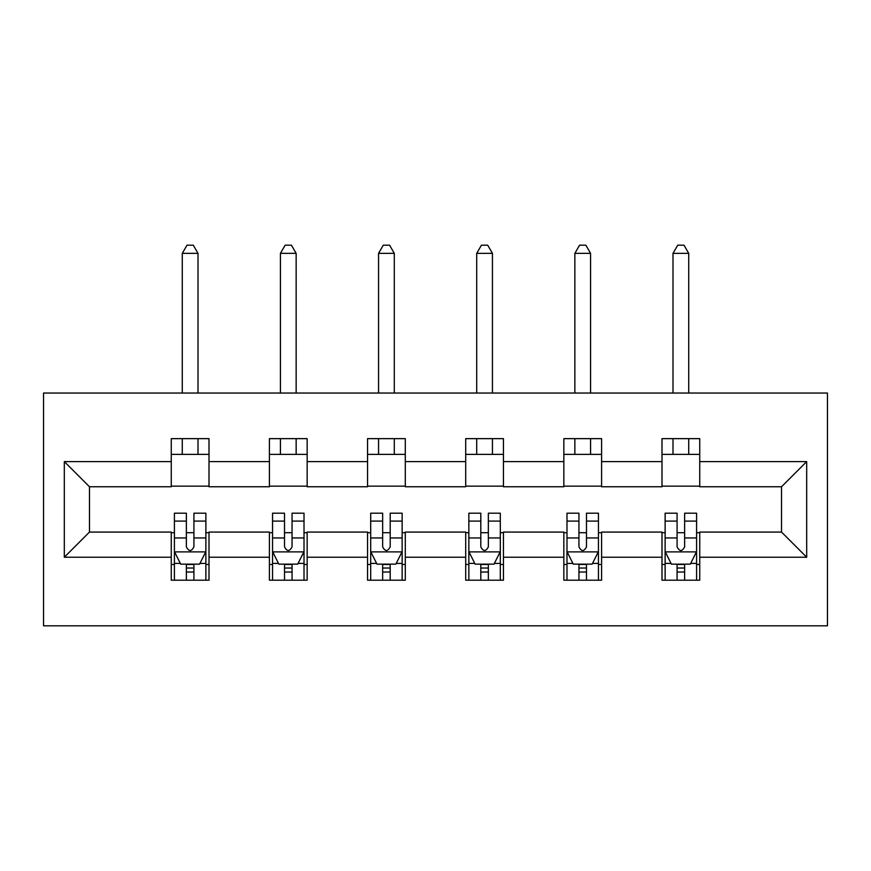 <?xml version="1.0" encoding="UTF-8"?>
<svg xmlns="http://www.w3.org/2000/svg" width="871" height="871" viewBox="0 0 871 871"><rect width="100%" height="100%" fill="white"/><g stroke="black" fill="none" stroke-linecap="round" stroke-linejoin="round"><path stroke-width="1.31" d="M43.55 625.813L827.45 625.813L827.45 393.039L43.55 393.039L43.55 625.813M699.74 461.608L699.74 438.646L661.993 438.646L661.993 461.608L601.589 461.608L601.589 438.646L563.842 438.646L563.842 461.608L503.449 461.608L503.449 438.646L465.702 438.646L465.702 461.608L405.298 461.608L405.298 438.646L367.551 438.646L367.551 461.608L307.158 461.608L307.158 438.646L269.411 438.646L269.411 461.608L209.007 461.608L209.007 438.646L171.26 438.646L171.26 461.608L64.312 461.608L64.312 557.233L89.473 532.072L171.26 532.072L171.26 580.206L209.007 580.206L209.007 532.072L269.411 532.072L269.411 580.206L307.158 580.206L307.158 532.072L367.551 532.072L367.551 580.206L405.298 580.206L405.298 532.072L465.702 532.072L465.702 580.206L503.449 580.206L503.449 532.072L563.842 532.072L563.842 580.206L601.589 580.206L601.589 532.072L661.993 532.072L661.993 580.206L699.74 580.206L699.74 532.072L781.527 532.072L781.527 486.769L699.74 486.769L699.74 461.608L806.688 461.608L806.688 557.233L699.74 557.233M661.993 557.233L601.589 557.233M563.842 557.233L503.449 557.233M465.702 557.233L405.298 557.233M367.551 557.233L307.158 557.233M269.411 557.233L209.007 557.233M171.26 557.233L64.312 557.233M661.993 461.608L661.993 486.769L601.589 486.769L601.589 461.608M563.842 461.608L563.842 486.769L503.449 486.769L503.449 461.608M465.702 461.608L465.702 486.769L405.298 486.769L405.298 461.608M367.551 461.608L367.551 486.769L307.158 486.769L307.158 461.608M269.411 461.608L269.411 486.769L209.007 486.769L209.007 461.608M171.26 461.608L171.26 486.769L89.473 486.769L64.312 461.608M89.473 486.769L89.473 532.072M806.688 557.233L781.527 532.072M781.527 486.769L806.688 461.608M171.26 454.379L209.007 454.379M171.26 486.149L209.007 486.149M171.26 532.704L174.407 532.704M186.361 532.704L193.917 532.704M205.872 532.704L209.007 532.704M171.26 564.473L174.407 564.473M186.361 564.473L193.917 564.473M205.872 564.473L209.007 564.473M269.411 532.704L272.558 532.704M284.512 532.704L292.057 532.704M304.012 532.704L307.158 532.704M269.411 564.473L272.558 564.473M284.512 564.473L292.057 564.473M304.012 564.473L307.158 564.473M269.411 454.379L307.158 454.379M269.411 486.149L307.158 486.149M367.551 532.704L370.698 532.704M382.652 532.704L390.197 532.704M402.152 532.704L405.298 532.704M367.551 564.473L370.698 564.473M382.652 564.473L390.197 564.473M402.152 564.473L405.298 564.473M367.551 454.379L405.298 454.379M367.551 486.149L405.298 486.149M465.702 532.704L468.848 532.704M480.803 532.704L488.348 532.704M500.302 532.704L503.449 532.704M465.702 564.473L468.848 564.473M480.803 564.473L488.348 564.473M500.302 564.473L503.449 564.473M465.702 454.379L503.449 454.379M465.702 486.149L503.449 486.149M563.842 532.704L566.988 532.704M578.943 532.704L586.488 532.704M598.442 532.704L601.589 532.704M563.842 564.473L566.988 564.473M578.943 564.473L586.488 564.473M598.442 564.473L601.589 564.473M563.842 454.379L601.589 454.379M563.842 486.149L601.589 486.149M661.993 532.704L665.128 532.704M677.083 532.704L684.639 532.704M696.593 532.704L699.74 532.704M661.993 564.473L665.128 564.473M677.083 564.473L684.639 564.473M696.593 564.473L699.74 564.473M661.993 454.379L699.74 454.379M661.993 486.149L699.74 486.149M186.361 572.018L193.917 572.018M174.407 521.087L186.361 521.087L186.361 513.193L174.407 513.193L174.407 551.572L180.7 564.158L199.579 564.158L205.872 551.572L205.872 513.193L193.917 513.193L193.917 521.087L205.872 521.087M205.872 551.572L205.872 580.206M174.407 551.572L174.407 580.206M193.917 564.158L193.917 580.206M186.361 580.206L186.361 564.158M186.361 521.087L186.361 546.857C188.876 551.702 191.391 551.702 193.917 546.857L193.917 521.087M198 454.379L198 438.646M198 393.039L198 253.363L182.279 253.363L182.279 393.039M182.279 454.379L182.279 438.646M182.279 253.363L186.993 245.187L193.286 245.187L198 253.363M284.512 572.018L292.057 572.018M272.558 521.087L284.512 521.087L284.512 513.193L272.558 513.193L272.558 551.572L278.851 564.158L297.719 564.158L304.012 551.572L304.012 513.193L292.057 513.193L292.057 521.087L304.012 521.087M304.012 551.572L304.012 580.206M272.558 551.572L272.558 580.206M292.057 564.158L292.057 580.206M284.512 580.206L284.512 564.158M284.512 521.087L284.512 546.857C287.016 551.702 289.542 551.702 292.057 546.857L292.057 521.087M296.151 454.379L296.151 438.646M296.151 393.039L296.151 253.363L280.418 253.363L280.418 393.039M280.418 454.379L280.418 438.646M280.418 253.363L285.133 245.187L291.426 245.187L296.151 253.363M382.652 572.018L390.197 572.018M370.698 521.087L382.652 521.087L382.652 513.193L370.698 513.193L370.698 551.572L376.991 564.158L395.87 564.158L402.152 551.572L402.152 513.193L390.197 513.193L390.197 521.087L402.152 521.087M402.152 551.572L402.152 580.206M370.698 551.572L370.698 580.206M390.197 564.158L390.197 580.206M382.652 580.206L382.652 564.158M382.652 521.087L382.652 546.857C385.167 551.702 387.682 551.702 390.197 546.857L390.197 521.087M394.291 454.379L394.291 438.646M394.291 393.039L394.291 253.363L378.558 253.363L378.558 393.039M378.558 454.379L378.558 438.646M378.558 253.363L383.284 245.187L389.577 245.187L394.291 253.363M480.803 572.018L488.348 572.018M468.848 521.087L480.803 521.087L480.803 513.193L468.848 513.193L468.848 551.572L475.131 564.158L494.009 564.158L500.302 551.572L500.302 513.193L488.348 513.193L488.348 521.087L500.302 521.087M500.302 551.572L500.302 580.206M468.848 551.572L468.848 580.206M488.348 564.158L488.348 580.206M480.803 580.206L480.803 564.158M480.803 521.087L480.803 546.857C483.307 551.702 485.822 551.702 488.348 546.857L488.348 521.087M492.442 454.379L492.442 438.646M492.442 393.039L492.442 253.363L476.709 253.363L476.709 393.039M476.709 454.379L476.709 438.646M476.709 253.363L481.423 245.187L487.716 245.187L492.442 253.363M578.943 572.018L586.488 572.018M566.988 521.087L578.943 521.087L578.943 513.193L566.988 513.193L566.988 551.572L573.281 564.158L592.149 564.158L598.442 551.572L598.442 513.193L586.488 513.193L586.488 521.087L598.442 521.087M598.442 551.572L598.442 580.206M566.988 551.572L566.988 580.206M586.488 564.158L586.488 580.206M578.943 580.206L578.943 564.158M578.943 521.087L578.943 546.857C581.458 551.702 583.973 551.702 586.488 546.857L586.488 521.087M590.582 454.379L590.582 438.646M590.582 393.039L590.582 253.363L574.849 253.363L574.849 393.039M574.849 454.379L574.849 438.646M574.849 253.363L579.574 245.187L585.867 245.187L590.582 253.363M677.083 572.018L684.639 572.018M665.128 521.087L677.083 521.087L677.083 513.193L665.128 513.193L665.128 551.572L671.421 564.158L690.3 564.158L696.593 551.572L696.593 513.193L684.639 513.193L684.639 521.087L696.593 521.087M696.593 551.572L696.593 580.206M665.128 551.572L665.128 580.206M684.639 564.158L684.639 580.206M677.083 580.206L677.083 564.158M677.083 521.087L677.083 546.857C679.598 551.702 682.113 551.702 684.639 546.857L684.639 521.087M688.721 454.379L688.721 438.646M688.721 393.039L688.721 253.363L673 253.363L673 393.039M673 454.379L673 438.646M673 253.363L677.714 245.187L684.007 245.187L688.721 253.363M174.57 551.887L205.708 551.887M205.872 563.406L199.949 563.406M180.319 563.406L174.407 563.406M193.917 537.951L205.872 537.951M174.407 537.951L186.361 537.951M186.361 568.023L193.917 568.023M272.71 551.887L303.859 551.887M304.012 563.406L298.1 563.406M278.47 563.406L272.558 563.406M292.057 537.951L304.012 537.951M272.558 537.951L284.512 537.951M284.512 568.023L292.057 568.023M370.861 551.887L401.999 551.887M402.152 563.406L396.24 563.406M376.61 563.406L370.698 563.406M390.197 537.951L402.152 537.951M370.698 537.951L382.652 537.951M382.652 568.023L390.197 568.023M469.001 551.887L500.139 551.887M500.302 563.406L494.39 563.406M474.76 563.406L468.848 563.406M488.348 537.951L500.302 537.951M468.848 537.951L480.803 537.951M480.803 568.023L488.348 568.023M567.141 551.887L598.29 551.887M598.442 563.406L592.53 563.406M572.9 563.406L566.988 563.406M586.488 537.951L598.442 537.951M566.988 537.951L578.943 537.951M578.943 568.023L586.488 568.023M665.292 551.887L696.43 551.887M696.593 563.406L690.681 563.406M671.051 563.406L665.128 563.406M684.639 537.951L696.593 537.951M665.128 537.951L677.083 537.951M677.083 568.023L684.639 568.023"/></g></svg>
